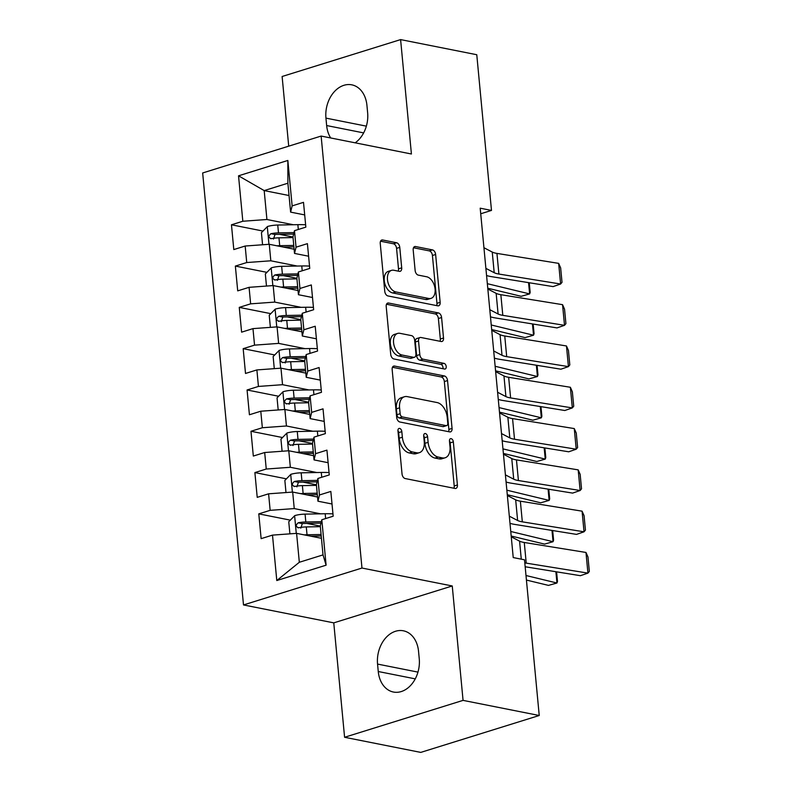 <?xml version="1.0" encoding="UTF-8"?>
<svg xmlns="http://www.w3.org/2000/svg" width="792" height="792" viewBox="0 0 792 792"><rect width="100%" height="100%" fill="white"/><g stroke="black" fill="none" stroke-linecap="round" stroke-linejoin="round"><path stroke-width="1.19" d="M399.633 428.423A2.94 1.832 72.7 0 0 399.019 428.452A2.94 1.832 72.7 0 0 397.96 430.878L402.029 473.943A4.207 2.614 72.7 0 0 405.177 478.546L455.024 488.456A4.207 2.614 72.7 0 0 455.895 488.417A4.207 2.614 72.7 0 0 457.41 484.952L453.341 441.877A2.94 1.832 72.7 0 0 451.133 438.659A2.94 1.832 72.7 0 0 450.529 438.679A2.94 1.832 72.7 0 0 449.46 441.104L449.995 446.678A13.464 8.375 72.7 0 1 445.134 457.776A13.464 8.375 72.7 0 1 442.352 457.895L438.204 457.063A13.464 8.375 72.7 0 1 428.116 442.332L427.591 436.758A2.94 1.832 72.7 0 0 425.383 433.541A2.94 1.832 72.7 0 0 424.769 433.561A2.94 1.832 72.7 0 0 423.71 435.996L424.235 441.57A13.464 8.375 72.7 0 1 419.384 452.658A13.464 8.375 72.7 0 1 416.602 452.776L412.454 451.955A13.464 8.375 72.7 0 1 402.366 437.224L401.831 431.65A2.94 1.832 72.7 0 0 399.633 428.423M399.772 247.371A4.207 2.614 72.7 0 0 396.614 242.768L382.635 239.986A4.207 2.614 72.7 0 0 381.764 240.025A4.207 2.614 72.7 0 0 380.249 243.49L384.763 291.327A4.207 2.614 72.7 0 0 387.922 295.931L437.768 305.831A4.207 2.614 72.7 0 0 438.629 305.791A4.207 2.614 72.7 0 0 440.154 302.326L435.63 254.499A4.207 2.614 72.7 0 0 432.472 249.896L415.582 246.54A4.207 2.614 72.7 0 0 414.721 246.569A4.207 2.614 72.7 0 0 413.196 250.044L415.137 270.508A4.207 2.614 72.7 0 0 418.285 275.111L426.66 276.774A11.256 7.009 72.7 0 1 434.828 287.308A11.256 7.009 72.7 0 1 431.036 298.366A11.256 7.009 72.7 0 1 428.71 298.465L395.901 291.951A11.256 7.009 72.7 0 1 387.733 281.417A11.256 7.009 72.7 0 1 391.525 270.359A11.256 7.009 72.7 0 1 393.852 270.26L399.317 271.349A4.207 2.614 72.7 0 0 400.188 271.31A4.207 2.614 72.7 0 0 401.702 267.844L399.772 247.371L396.564 248.371A4.207 2.614 72.7 0 0 393.416 243.768L380.556 241.214M480.2 208.187L513.226 557.568L524.512 559.805L539.233 715.503L463.063 700.375L452.252 585.971L361.974 568.042L321.136 136.066L411.414 153.995L400.603 39.6L476.774 54.727L491.486 210.425L480.2 208.187M394.545 366.062A4.207 2.614 72.7 0 0 393.683 366.102A4.207 2.614 72.7 0 0 392.159 369.567L396.683 417.394A4.207 2.614 72.7 0 0 399.841 421.997L449.678 431.897A4.207 2.614 72.7 0 0 450.549 431.868A4.207 2.614 72.7 0 0 452.064 428.403L447.549 380.566A4.207 2.614 72.7 0 0 444.391 375.962L394.545 366.062L392.941 366.557M390.723 354.361L386.209 306.524A4.207 2.614 72.7 0 1 387.724 303.059A4.207 2.614 72.7 0 1 388.595 303.029L438.431 312.929A4.207 2.614 72.7 0 1 441.589 317.533L443.52 338.006A4.207 2.614 72.7 0 1 442.005 341.471A4.207 2.614 72.7 0 1 441.134 341.5L420.918 337.491A4.207 2.614 72.7 0 0 420.057 337.531A4.207 2.614 72.7 0 0 418.532 340.996L419.819 354.568A4.207 2.614 72.7 0 0 422.968 359.172L444.015 363.36A2.94 1.832 72.7 0 1 446.153 366.112A2.94 1.832 72.7 0 1 445.163 369.003A2.94 1.832 72.7 0 1 444.55 369.032L393.881 358.964A4.207 2.614 72.7 0 1 390.723 354.361M361.974 568.042L243.5 604.939L202.663 172.963L321.136 136.066M326.106 565.181L276.794 580.536L272.498 535.115L296.594 533.362L299.327 562.271L323.017 554.895L326.106 565.181L321.809 519.76L333.175 516.216L330.828 491.436L319.463 494.98L317.909 478.457L329.274 474.913L326.928 450.133L315.562 453.677L313.998 437.154L325.363 433.62L323.027 408.84L311.662 412.385L310.098 395.861L321.463 392.317L319.117 367.538L307.751 371.082L306.197 354.559L317.562 351.024L315.216 326.245L303.851 329.779L302.287 313.266L313.652 309.721L311.315 284.942L299.95 288.486L298.386 271.963L309.751 268.429L307.405 243.649L296.04 247.183L294.485 230.67L305.851 227.126L303.504 202.346L292.139 205.89L290.615 212.117L287.882 183.209L264.191 190.595L266.924 219.503L293.317 224.74M290.327 520.136L258.786 513.869L261.132 538.649L272.498 535.115M258.786 513.869L270.151 510.335L268.597 493.812L292.684 492.07L317.543 497.01M286.417 478.843L254.885 472.577L257.222 497.356L268.597 493.812M254.885 472.577L266.251 469.032L264.686 452.519L288.783 450.767L313.642 455.707M282.516 437.54L250.975 431.274L253.321 456.053L264.686 452.519M250.975 431.274L262.35 427.739L260.786 411.216L284.882 409.474L309.741 414.414M278.616 396.248L247.074 389.981L249.421 414.76L260.786 411.216M247.074 389.981L258.44 386.437L256.885 369.923L280.972 368.171L305.831 373.111M274.705 354.945L243.174 348.678L245.51 373.458L256.885 369.923M243.174 348.678L254.539 345.144L252.975 328.621L277.071 326.878L301.93 331.808M270.805 313.652L239.263 307.385L241.609 332.165L252.975 328.621M239.263 307.385L250.638 303.841L249.074 287.328L273.171 285.575L298.03 290.515M266.904 272.349L235.363 266.082L237.709 290.862L249.074 287.328M235.363 266.082L246.728 262.548L245.173 246.025L269.26 244.282L294.119 249.213M262.993 231.056L231.462 224.789L233.798 249.569L245.173 246.025M231.462 224.789L242.827 221.245L238.531 175.814L287.842 160.459L292.139 205.89M308.593 256.212L294.515 253.42L292.961 236.897L294.485 230.67M296.04 247.183L294.515 253.42M289.05 195.525L264.191 190.595L238.531 175.814M242.827 221.245L266.924 219.503M312.503 297.515L298.426 294.713L296.861 278.2L298.386 271.963M299.95 288.486L298.426 294.713M269.26 244.282L270.824 260.796L297.218 266.043M246.728 262.548L270.824 260.796M316.404 338.808L302.326 336.016L300.762 319.493L302.287 313.266M303.851 329.779L302.326 336.016M273.171 285.575L274.725 302.099L301.118 307.336M250.638 303.841L274.725 302.099M320.305 380.111L306.227 377.309L304.673 360.796L306.197 354.559M307.751 371.082L306.227 377.309M277.071 326.878L278.635 343.391L305.029 348.638M254.539 345.144L278.635 343.391M324.215 421.403L310.137 418.612L308.573 402.088L310.098 395.861M311.662 412.385L310.137 418.612M280.972 368.171L282.536 384.694L308.93 389.931M258.44 386.437L282.536 384.694M328.116 462.706L314.038 459.904L312.474 443.391L313.998 437.154M315.562 453.677L314.038 459.904M284.882 409.474L286.437 425.987L312.83 431.234M262.35 427.739L286.437 425.987M332.016 503.999L317.938 501.207L316.384 484.684L317.909 478.457M319.463 494.98L317.938 501.207M288.783 450.767L290.347 467.29L316.741 472.527M266.251 469.032L290.347 467.29M323.017 554.895L320.285 525.987L321.809 519.76M292.684 492.07L294.248 508.583L320.641 513.83M270.151 510.335L294.248 508.583M480.734 213.771L491.486 210.425M400.603 39.6L282.12 76.497L288.714 146.164M452.252 585.971L333.769 622.868L344.589 737.273L463.063 700.375M344.589 737.273L420.76 752.4L539.233 715.503M333.769 622.868L243.5 604.939M304.692 214.919L290.615 212.117M296.594 533.362L321.453 538.303M276.794 580.536L299.327 562.271M287.882 183.209L287.842 160.459M378.259 671.517A27.423 20.335 -78.8 0 0 393.406 692.03A27.423 20.335 -78.8 0 0 419.245 658.746L418.542 651.321A27.423 20.335 -78.8 0 0 403.385 630.798A27.423 20.335 -78.8 0 0 377.556 664.082L378.259 671.517L415.246 678.863M355.182 142.827A27.423 20.335 -78.8 0 0 367.637 112.791L366.934 105.356A27.423 20.335 -78.8 0 0 351.777 84.833A27.423 20.335 -78.8 0 0 325.948 118.117L326.65 125.552A27.423 20.335 -78.8 0 0 330.67 137.957M320.295 526.096L306.791 523.413M316.394 484.793L302.89 482.11M312.484 443.5L298.98 440.817M308.583 402.197L295.079 399.514M304.682 360.904L291.179 358.222M300.772 319.602L287.268 316.919M296.871 278.299L283.368 275.626M292.971 237.006L279.467 234.323M397.94 430.62A2.94 1.832 72.7 0 1 398.633 432.64L399.158 438.214A13.464 8.375 72.7 0 0 409.246 452.945L412.454 451.955M419.384 452.658L416.176 453.658A13.464 8.375 72.7 0 1 413.404 453.776L409.246 452.945M445.134 457.776L441.926 458.766A13.464 8.375 72.7 0 1 439.154 458.885L434.996 458.063A13.464 8.375 72.7 0 1 424.908 443.332L424.383 437.758A2.94 1.832 72.7 0 0 423.69 435.739M453.905 488.228A4.207 2.614 72.7 0 0 454.212 485.942L450.143 442.877A2.94 1.832 72.7 0 0 449.45 440.857M448.559 431.68A4.207 2.614 72.7 0 0 448.866 429.393L444.342 381.566A4.207 2.614 72.7 0 0 441.193 376.962L392.466 367.28M400.138 413.711A2.94 1.832 72.7 0 0 402.346 416.929L446.094 425.621A2.94 1.832 72.7 0 0 446.708 425.591A2.94 1.832 72.7 0 0 447.767 423.166L447.213 417.295A13.464 8.375 72.7 0 0 437.125 402.564L407.217 396.614A13.464 8.375 72.7 0 0 404.445 396.743A13.464 8.375 72.7 0 0 399.584 407.83L400.138 413.711L396.94 414.701A2.94 1.832 72.7 0 0 399.148 417.928L402.346 416.929M446.708 425.591L443.5 426.591A2.94 1.832 72.7 0 1 442.896 426.621L399.148 417.928M404.445 396.743L401.237 397.733A13.464 8.375 72.7 0 0 396.386 408.83L399.584 407.83M396.94 414.701L396.386 408.83M386.506 304.247L435.234 313.919L438.431 312.929M440.015 341.283A4.207 2.614 72.7 0 0 440.322 338.996L438.382 318.523A4.207 2.614 72.7 0 0 435.234 313.919M420.057 337.531L416.849 338.521A4.207 2.614 72.7 0 0 415.335 341.986L416.612 355.568A4.207 2.614 72.7 0 0 419.77 360.172L440.817 364.35L444.015 363.36M442.956 368.716A2.94 1.832 72.7 0 0 440.817 364.35M399.94 333.323A11.256 7.009 72.7 0 0 397.624 333.422A11.256 7.009 72.7 0 0 393.832 344.48A11.256 7.009 72.7 0 0 401.999 355.014L413.553 357.311A4.207 2.614 72.7 0 0 414.424 357.271A4.207 2.614 72.7 0 0 415.939 353.806L414.662 340.223A4.207 2.614 72.7 0 0 411.503 335.62L399.94 333.323M397.624 333.422L394.426 334.422A11.256 7.009 72.7 0 0 390.624 345.47A11.256 7.009 72.7 0 0 398.792 356.004L401.999 355.014M414.424 357.271L411.226 358.261A4.207 2.614 72.7 0 1 410.355 358.301L398.792 356.004M398.198 271.121A4.207 2.614 72.7 0 0 398.505 268.844L396.564 248.371M391.525 270.359L388.327 271.359A11.256 7.009 72.7 0 0 384.526 282.407A11.256 7.009 72.7 0 0 392.693 292.941L395.901 291.951M431.036 298.366L427.828 299.366A11.256 7.009 72.7 0 1 425.512 299.465L392.693 292.941M436.639 305.613A4.207 2.614 72.7 0 0 436.946 303.326L432.422 255.489A4.207 2.614 72.7 0 0 429.274 250.886L413.503 247.757M304.366 534.907A11.355 2.851 -5.4 0 1 307.029 534.778L321.087 534.511M310.662 536.164L321.225 535.956M526.423 580.061L548.48 585.397L556.954 583.011L525.997 575.517M289.902 533.848L288.753 521.74L294.772 515.612A11.355 2.851 -5.4 0 1 305.078 514.127L325.185 513.741A32.779 8.227 -5.4 0 1 332.957 513.879M321.334 521.681L305.821 521.977A11.355 2.851 174.6 0 0 298.257 522.779C295.485 525.106 295.644 526.759 298.723 527.739A11.355 2.851 -5.4 0 1 306.286 526.928L320.344 526.66M300.802 528.155L302.316 523.591A5.782 1.455 -5.4 0 1 304.346 523.453L320.978 523.136M297.822 527.749L298.723 527.739M556.588 571.844L557.489 581.447L556.954 583.011L555.885 571.725M511.266 536.818L519.572 541.134A21.424 5.376 174.6 0 0 524.274 542.49L585.981 552.46L587.931 573.111L589.337 571.428L587.971 556.974L585.981 552.46M524.799 562.864A21.424 5.376 174.6 0 0 526.225 563.132L587.931 573.111L580.437 575.695L525.175 566.765M300.465 493.614A11.355 2.851 -5.4 0 1 303.128 493.475L317.186 493.208M306.761 494.861L317.325 494.663M511.196 536.026L544.579 544.104L553.054 541.708L510.761 531.481M285.991 492.555L284.853 480.447L290.862 474.319A11.355 2.851 -5.4 0 1 301.168 472.824L321.285 472.448A32.779 8.227 -5.4 0 1 329.046 472.586M317.434 480.378L301.91 480.675A11.355 2.851 174.6 0 0 294.357 481.487C291.585 483.813 291.733 485.466 294.822 486.446A11.355 2.851 -5.4 0 1 302.386 485.635L316.444 485.367M296.901 486.852L298.416 482.288A5.782 1.455 -5.4 0 1 300.445 482.16L317.077 481.843M293.921 486.456L294.822 486.446M552.677 530.541L553.588 540.144L553.054 541.708L551.984 530.432M296.555 452.311A11.355 2.851 -5.4 0 1 299.218 452.183L313.286 451.915M302.861 453.568L313.424 453.361M507.286 494.723L540.679 502.801L549.143 500.405L506.86 490.179M282.091 451.252L280.942 439.144L286.961 433.016A11.355 2.851 -5.4 0 1 297.267 431.531L317.374 431.145A32.779 8.227 -5.4 0 1 325.146 431.284M313.533 439.085L298.01 439.382A11.355 2.851 174.6 0 0 290.446 440.184C287.674 442.51 287.833 444.163 290.921 445.144A11.355 2.851 -5.4 0 1 298.475 444.332L312.543 444.065M293 445.559L294.505 440.995A5.782 1.455 -5.4 0 1 296.545 440.857L313.177 440.54M290.011 445.153L290.921 445.144M548.777 489.238L549.688 498.841L549.143 500.405L548.084 489.129M507.365 495.525L515.671 499.841A21.424 5.376 174.6 0 0 520.364 501.188L582.08 511.167L584.031 531.808L585.437 530.125L584.07 515.671L582.08 511.167M509.315 516.166L517.621 520.492A21.424 5.376 174.6 0 0 522.324 521.839L584.031 531.808L576.527 534.392L514.82 524.423A32.135 8.069 -5.4 0 1 509.989 523.304M503.464 454.222L511.761 458.538A21.424 5.376 174.6 0 0 516.463 459.895L578.18 469.864L580.13 490.515L581.526 488.832L580.16 474.378L578.18 469.864M505.415 474.873L513.721 479.19A21.424 5.376 174.6 0 0 518.413 480.536L580.13 490.515L572.626 493.099L510.919 483.12A32.135 8.069 -5.4 0 1 506.088 482.001M292.654 411.018A11.355 2.851 -5.4 0 1 295.317 410.88L309.375 410.612M298.95 412.266L309.514 412.068M503.385 453.42L536.768 461.498L545.242 459.113L502.96 448.876M278.19 409.959L277.042 397.841L283.061 391.723A11.355 2.851 -5.4 0 1 293.367 390.228L313.474 389.852A32.779 8.227 -5.4 0 1 321.245 389.991M309.623 397.782L294.109 398.079A11.355 2.851 174.6 0 0 286.546 398.891C283.774 401.217 283.932 402.871 287.011 403.841A11.355 2.851 -5.4 0 1 294.575 403.039L308.632 402.762M289.09 404.257L290.605 399.693A5.782 1.455 -5.4 0 1 292.634 399.564L309.266 399.247M286.11 403.851L287.011 403.841M544.876 447.945L545.777 457.548L545.242 459.113L544.173 447.836M288.753 369.715A11.355 2.851 -5.4 0 1 291.416 369.587L305.474 369.32M295.05 370.973L305.613 370.765M499.485 412.127L532.867 420.205L541.342 417.81L499.049 407.583M274.279 368.656L273.141 356.548L279.15 350.42A11.355 2.851 -5.4 0 1 289.456 348.935L309.573 348.549A32.779 8.227 -5.4 0 1 317.335 348.688M305.722 356.489L290.199 356.776A11.355 2.851 174.6 0 0 282.645 357.588C279.873 359.915 280.022 361.568 283.11 362.548A11.355 2.851 -5.4 0 1 290.674 361.736L304.732 361.469M285.189 362.964L286.704 358.4A5.782 1.455 -5.4 0 1 288.733 358.261L305.365 357.944M282.209 362.558L283.11 362.548M540.966 406.642L541.876 416.245L541.342 417.81L540.273 406.534M499.554 412.929L507.86 417.245A21.424 5.376 174.6 0 0 512.563 418.592L574.269 428.571L576.22 449.212L577.625 447.529L576.259 433.075L574.269 428.571M501.504 433.57L509.81 437.887A21.424 5.376 174.6 0 0 514.513 439.243L576.22 449.212L568.725 451.796L507.009 441.827A32.135 8.069 -5.4 0 1 502.178 440.708M495.653 371.626L503.959 375.943A21.424 5.376 174.6 0 0 508.652 377.299L570.369 387.268L572.319 407.92L573.725 406.237L572.359 391.783L570.369 387.268M497.604 392.278L505.91 396.594A21.424 5.376 174.6 0 0 510.612 397.94L572.319 407.92L564.815 410.503L503.108 400.524A32.135 8.069 -5.4 0 1 498.277 399.406M284.843 328.423A11.355 2.851 -5.4 0 1 287.506 328.284L301.574 328.017M291.149 329.67L301.712 329.472M495.574 370.824L528.967 378.903L537.431 376.517L495.148 366.28M270.379 327.363L269.231 315.246L275.25 309.127A11.355 2.851 -5.4 0 1 285.556 307.633L305.663 307.256A32.779 8.227 -5.4 0 1 313.434 307.385M301.821 315.186L286.298 315.483A11.355 2.851 174.6 0 0 278.735 316.295C275.962 318.622 276.121 320.275 279.21 321.245A11.355 2.851 -5.4 0 1 286.763 320.443L300.831 320.166M281.289 321.661L282.803 317.097A5.782 1.455 -5.4 0 1 284.833 316.968L301.465 316.651M278.299 321.255L279.21 321.245M537.065 365.35L537.976 374.953L537.431 376.517L536.372 365.231M491.753 330.333L500.049 334.65A21.424 5.376 174.6 0 0 504.752 335.996L566.468 345.965L568.418 366.617L569.814 364.934L568.448 350.48L566.468 345.965M493.703 350.975L502.009 355.291A21.424 5.376 174.6 0 0 506.702 356.647L568.418 366.617L560.914 369.201L499.207 359.231A32.135 8.069 -5.4 0 1 494.376 358.113M280.942 287.12A11.355 2.851 -5.4 0 1 283.605 286.991L297.663 286.714M287.239 288.377L297.802 288.169M491.674 329.531L525.056 337.61L533.531 335.214L491.248 324.987M266.478 286.06L265.33 273.953L271.349 267.825A11.355 2.851 -5.4 0 1 281.655 266.34L301.762 265.954A32.779 8.227 -5.4 0 1 309.533 266.092M297.911 273.883L282.397 274.18A11.355 2.851 174.6 0 0 274.834 274.992C272.062 277.319 272.22 278.972 275.299 279.952A11.355 2.851 -5.4 0 1 282.863 279.14L296.921 278.873M277.378 280.368L278.893 275.804A5.782 1.455 -5.4 0 1 280.922 275.666L297.554 275.349M274.398 279.962L275.299 279.952M533.164 324.047L534.065 333.65L533.531 335.214L532.462 323.938M487.842 289.03L496.148 293.347A21.424 5.376 174.6 0 0 500.851 294.693L562.558 304.673L564.508 325.324L565.914 323.641L564.548 309.187L562.558 304.673M489.793 309.682L498.099 313.998A21.424 5.376 174.6 0 0 502.801 315.345L564.508 325.324L557.014 327.908L495.297 317.929A32.135 8.069 -5.4 0 1 490.466 316.81M277.042 245.827A11.355 2.851 -5.4 0 1 279.705 245.688L293.763 245.421M283.338 247.074L293.901 246.876M487.773 288.229L521.156 296.307L529.63 293.921L487.337 283.685M262.568 244.768L261.429 232.65L267.439 226.532A11.355 2.851 -5.4 0 1 277.745 225.037L297.861 224.661A32.779 8.227 -5.4 0 1 305.623 224.789M294.01 232.591L278.487 232.888A11.355 2.851 174.6 0 0 270.933 233.699C268.161 236.026 268.31 237.679 271.399 238.649A11.355 2.851 -5.4 0 1 278.962 237.838L293.02 237.57M273.478 239.065L274.992 234.501A5.782 1.455 -5.4 0 1 277.022 234.373L293.654 234.056M270.498 238.659L271.399 238.649M529.254 282.754L530.165 292.357L529.63 293.921L528.561 282.635M483.942 247.728L492.248 252.054A21.424 5.376 174.6 0 0 496.94 253.4L558.657 263.37L560.607 284.021L562.013 282.338L560.647 267.884L558.657 263.37M485.892 268.379L494.198 272.695A21.424 5.376 174.6 0 0 498.901 274.052L560.607 284.021L553.103 286.605L491.396 276.636A32.135 8.069 -5.4 0 1 486.565 275.517M399.158 438.214L402.366 437.224M413.404 453.776L416.602 452.776M424.383 437.758L427.591 436.758M424.908 443.332L428.116 442.332M434.996 458.063L438.204 457.063M439.154 458.885L442.352 457.895M450.143 442.877L453.341 441.877M454.212 485.942L457.41 484.952M398.633 432.64L401.831 431.65M441.193 376.962L444.391 375.962M444.342 381.566L447.549 380.566M448.866 429.393L452.064 428.403M442.896 426.621L446.094 425.621M386.991 303.524L388.595 303.029M438.382 318.523L441.589 317.533M440.322 338.996L443.52 338.006M415.335 341.986L418.532 340.996M416.612 355.568L419.819 354.568M419.77 360.172L422.968 359.172M410.355 358.301L413.553 357.311M398.505 268.844L401.702 267.844M425.512 299.465L428.71 298.465M413.978 247.035L415.582 246.54M429.274 250.886L432.472 249.896M432.422 255.489L435.63 254.499M436.946 303.326L440.154 302.326M381.031 240.491L382.635 239.986M393.416 243.768L396.614 242.768M417.958 672.111L377.556 664.082M366.35 126.146L325.948 118.117M363.637 132.898L326.65 125.552M294.614 515.77L296.277 533.392M325.185 513.741L325.641 518.562M306.286 526.928L307.029 534.778M305.078 514.127L305.821 521.977M302.316 523.591L298.257 522.779M519.572 541.134L521.275 559.162M524.274 542.49L526.225 563.132M290.713 474.467L292.377 492.089M321.285 472.448L321.74 477.259M302.386 485.635L303.128 493.475M301.168 472.824L301.91 480.675M298.416 482.288L294.357 481.487M286.813 433.175L288.476 450.797M317.374 431.145L317.83 435.966M298.475 444.332L299.218 452.183M297.267 431.531L298.01 439.382M294.505 440.995L290.446 440.184M515.671 499.841L517.621 520.492M520.364 501.188L522.324 521.839M511.761 458.538L513.721 479.19M516.463 459.895L518.413 480.536M282.902 391.872L284.566 409.494M313.474 389.852L313.929 394.663M294.575 403.039L295.317 410.88M293.367 390.228L294.109 398.079M290.605 399.693L286.546 398.891M279.002 350.579L280.665 368.191M309.573 348.549L310.028 353.371M290.674 361.736L291.416 369.587M289.456 348.935L290.199 356.776M286.704 358.4L282.645 357.588M507.86 417.245L509.81 437.887M512.563 418.592L514.513 439.243M503.959 375.943L505.91 396.594M508.652 377.299L510.612 397.94M275.101 309.276L276.764 326.898M305.663 307.256L306.118 312.068M286.763 320.443L287.506 328.284M285.556 307.633L286.298 315.483M282.803 317.097L278.735 316.295M500.049 334.65L502.009 355.291M504.752 335.996L506.702 356.647M271.191 267.983L272.854 285.595M301.762 265.954L302.217 270.775M282.863 279.14L283.605 286.991M281.655 266.34L282.397 274.18M278.893 275.804L274.834 274.992M496.148 293.347L498.099 313.998M500.851 294.693L502.801 315.345M267.29 226.68L268.953 244.302M297.861 224.661L298.317 229.472M278.962 237.838L279.705 245.688M277.745 225.037L278.487 232.888M274.992 234.501L270.933 233.699M492.248 252.054L494.198 272.695M496.94 253.4L498.901 274.052"/></g></svg>
